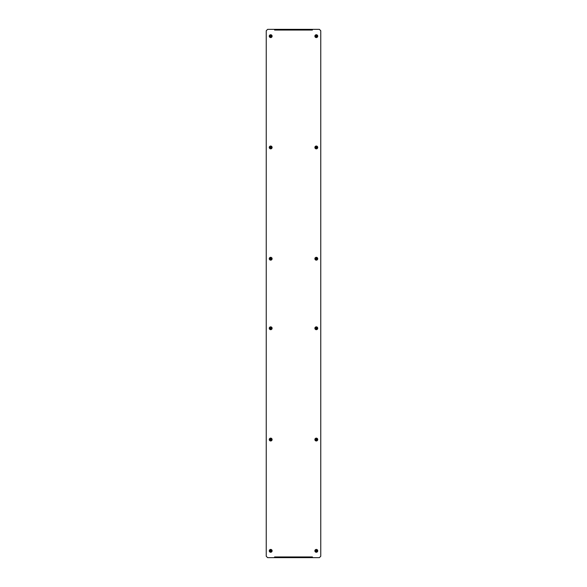 <?xml version="1.0" encoding="UTF-8"?>
<svg xmlns="http://www.w3.org/2000/svg" width="587" height="587" viewBox="0 0 587 587"><rect width="100%" height="100%" fill="white"/><g stroke="black" fill="none" stroke-linecap="round" stroke-linejoin="round"><path stroke-width="0.88" d="M312.416 557.65L319.372 557.65L320.766 556.256L320.766 30.744L319.372 29.35L312.416 29.35L312.416 30.047L274.584 30.047L274.584 29.35L267.628 29.35L266.234 30.744L266.234 556.256L267.628 557.65L274.584 557.65L274.584 556.953L312.416 556.953L312.416 557.65M274.723 29.908L274.723 29.35L312.277 29.35L312.277 29.908M312.277 557.092L312.277 557.65L274.723 557.65L274.723 557.092M269.374 36.71A1.416 1.416 0 0 1 270.145 34.853A1.416 1.416 0 0 1 272.001 35.624A1.416 1.416 0 0 1 271.231 37.48A1.416 1.416 0 0 1 269.374 36.71M271.627 35.235A1.321 1.321 0 0 0 269.756 35.227A1.321 1.321 0 0 0 269.749 37.098A1.321 1.321 0 0 0 271.62 37.106A1.321 1.321 0 0 0 271.627 35.235M271.385 36.357L270.504 35.469L269.991 35.976L270.174 36.673L271.385 36.357M314.999 35.624A1.416 1.416 0 0 1 316.855 34.853A1.416 1.416 0 0 1 317.626 36.71A1.416 1.416 0 0 1 315.769 37.48A1.416 1.416 0 0 1 314.999 35.624M315.373 35.235A1.321 1.321 0 0 0 315.38 37.106A1.321 1.321 0 0 0 317.251 37.098A1.321 1.321 0 0 0 317.244 35.227A1.321 1.321 0 0 0 315.373 35.235M316.496 35.469L315.615 36.357L316.129 36.864L317.009 35.976L316.496 35.469M314.999 146.904A1.416 1.416 0 0 1 316.855 146.134A1.416 1.416 0 0 1 317.626 147.99A1.416 1.416 0 0 1 315.769 148.753A1.416 1.416 0 0 1 314.999 146.904M315.373 146.515A1.321 1.321 0 0 0 315.38 148.386A1.321 1.321 0 0 0 317.251 148.379A1.321 1.321 0 0 0 317.244 146.508A1.321 1.321 0 0 0 315.373 146.515M316.496 146.75L315.799 146.933L316.129 148.144L317.009 147.256L316.496 146.75M271.627 146.515A1.321 1.321 0 0 0 269.756 146.508A1.321 1.321 0 0 0 269.749 148.379A1.321 1.321 0 0 0 271.62 148.386A1.321 1.321 0 0 0 271.627 146.515M271.385 147.638L271.201 146.933L269.991 147.256L270.871 148.144L271.385 147.638M269.374 147.99A1.416 1.416 0 0 1 270.145 146.134A1.416 1.416 0 0 1 272.001 146.904A1.416 1.416 0 0 1 271.231 148.753A1.416 1.416 0 0 1 269.374 147.99M314.999 258.185A1.416 1.416 0 0 1 316.855 257.414A1.416 1.416 0 0 1 317.626 259.271A1.416 1.416 0 0 1 315.769 260.034A1.416 1.416 0 0 1 314.999 258.185M315.373 257.796A1.321 1.321 0 0 0 315.38 259.659A1.321 1.321 0 0 0 317.251 259.659A1.321 1.321 0 0 0 317.244 257.788A1.321 1.321 0 0 0 315.373 257.796M316.496 258.023L315.615 258.911L316.129 259.425L317.009 258.537L316.496 258.023M269.374 259.271A1.416 1.416 0 0 1 270.145 257.414A1.416 1.416 0 0 1 272.001 258.185A1.416 1.416 0 0 1 271.231 260.034A1.416 1.416 0 0 1 269.374 259.271M271.627 257.796A1.321 1.321 0 0 0 269.756 257.788A1.321 1.321 0 0 0 269.749 259.659A1.321 1.321 0 0 0 271.62 259.659A1.321 1.321 0 0 0 271.627 257.796M271.385 258.911L270.504 258.023L269.991 258.537L270.871 259.425L271.385 258.911M317.626 550.29A1.416 1.416 0 0 1 316.855 552.147A1.416 1.416 0 0 1 314.999 551.376A1.416 1.416 0 0 1 315.769 549.52A1.416 1.416 0 0 1 317.626 550.29M315.373 551.765A1.321 1.321 0 0 0 317.244 551.773A1.321 1.321 0 0 0 317.251 549.902A1.321 1.321 0 0 0 315.38 549.894A1.321 1.321 0 0 0 315.373 551.765M315.615 550.643L316.496 551.531L317.009 551.024L316.826 550.327L315.615 550.643M272.001 551.376A1.416 1.416 0 0 1 270.145 552.147A1.416 1.416 0 0 1 269.374 550.29A1.416 1.416 0 0 1 271.231 549.52A1.416 1.416 0 0 1 272.001 551.376M271.627 551.765A1.321 1.321 0 0 0 271.62 549.894A1.321 1.321 0 0 0 269.749 549.902A1.321 1.321 0 0 0 269.756 551.773A1.321 1.321 0 0 0 271.627 551.765M270.504 551.531L271.385 550.643L270.871 550.136L270.174 550.327L270.504 551.531M317.626 439.01A1.416 1.416 0 0 1 316.855 440.866A1.416 1.416 0 0 1 314.999 440.096A1.416 1.416 0 0 1 315.769 438.247A1.416 1.416 0 0 1 317.626 439.01M315.373 440.485A1.321 1.321 0 0 0 317.244 440.492A1.321 1.321 0 0 0 317.251 438.621A1.321 1.321 0 0 0 315.38 438.614A1.321 1.321 0 0 0 315.373 440.485M315.615 439.362L315.799 440.067L317.009 439.744L316.826 439.047L315.615 439.362M271.627 440.485A1.321 1.321 0 0 0 271.62 438.614A1.321 1.321 0 0 0 269.749 438.621A1.321 1.321 0 0 0 269.756 440.492A1.321 1.321 0 0 0 271.627 440.485M270.504 440.25L271.201 440.067L270.871 438.856L269.991 439.744L270.504 440.25M272.001 440.096A1.416 1.416 0 0 1 270.145 440.866A1.416 1.416 0 0 1 269.374 439.01A1.416 1.416 0 0 1 271.231 438.247A1.416 1.416 0 0 1 272.001 440.096M317.626 327.729A1.416 1.416 0 0 1 316.855 329.586A1.416 1.416 0 0 1 314.999 328.815A1.416 1.416 0 0 1 315.769 326.966A1.416 1.416 0 0 1 317.626 327.729M315.373 329.204A1.321 1.321 0 0 0 317.244 329.212A1.321 1.321 0 0 0 317.251 327.341A1.321 1.321 0 0 0 315.38 327.341A1.321 1.321 0 0 0 315.373 329.204M315.615 328.089L316.496 328.977L317.009 328.463L316.129 327.575L315.615 328.089M272.001 328.815A1.416 1.416 0 0 1 270.145 329.586A1.416 1.416 0 0 1 269.374 327.729A1.416 1.416 0 0 1 271.231 326.966A1.416 1.416 0 0 1 272.001 328.815M271.627 329.204A1.321 1.321 0 0 0 271.62 327.341A1.321 1.321 0 0 0 269.749 327.341A1.321 1.321 0 0 0 269.756 329.212A1.321 1.321 0 0 0 271.627 329.204M270.504 328.977L271.385 328.089L270.871 327.575L269.991 328.463L270.504 328.977"/></g></svg>
